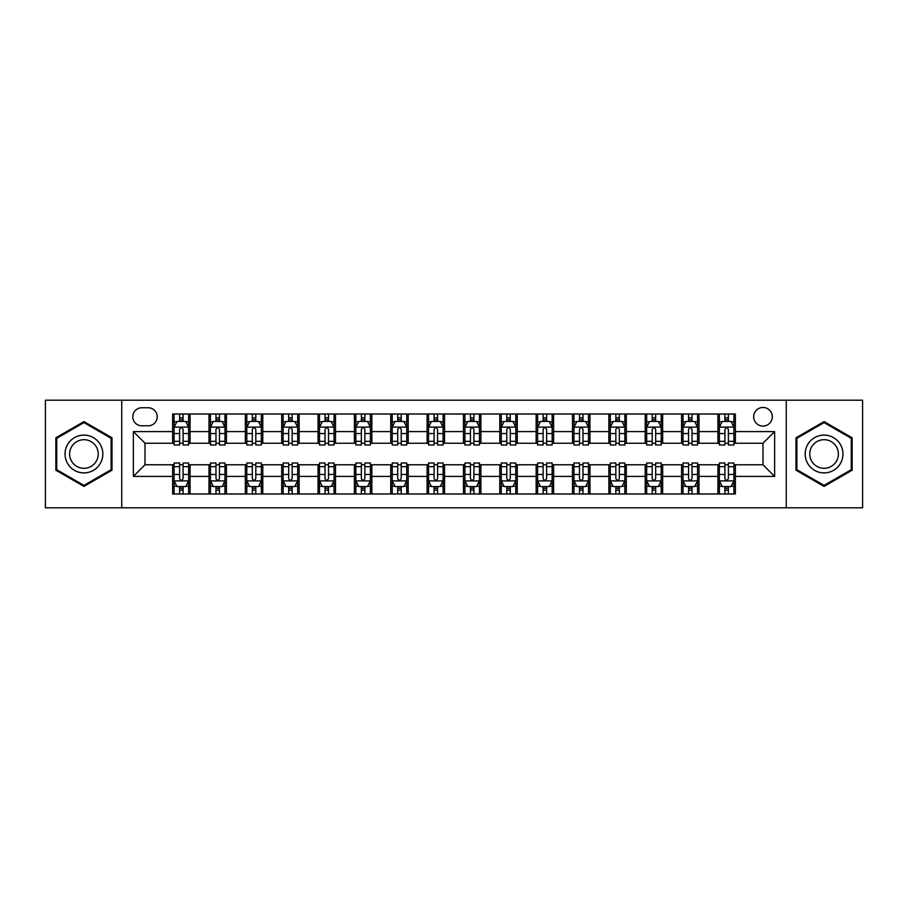 <?xml version="1.0" encoding="UTF-8"?>
<svg xmlns="http://www.w3.org/2000/svg" width="908" height="908" viewBox="0 0 908 908"><rect width="100%" height="100%" fill="white"/><g stroke="black" fill="none" stroke-linecap="round" stroke-linejoin="round"><path stroke-width="1.36" d="M762.992 407.465A9.307 9.307 0 0 0 753.685 416.772A9.307 9.307 0 0 0 762.992 426.079A9.307 9.307 0 0 0 772.299 416.772A9.307 9.307 0 0 0 762.992 407.465M786.26 507.799L862.6 507.799L862.6 400.201L786.26 400.201L786.26 507.799L121.74 507.799L121.74 400.201L45.4 400.201L45.4 507.799L121.74 507.799M141.807 425.795L148.208 425.795A9.012 9.012 0 0 0 157.22 416.772A9.012 9.012 0 0 0 148.208 407.76L141.807 407.76A9.012 9.012 0 0 0 132.795 416.772A9.012 9.012 0 0 0 141.807 425.795M786.26 400.201L121.74 400.201M172.633 476.394L133.374 476.394L133.374 431.606L172.633 431.606L172.633 443.24L145.008 443.24L145.008 464.76L172.633 464.76L172.633 493.986L735.366 493.986L735.366 464.76L762.992 464.76L762.992 443.24L735.366 443.24L735.366 431.606L774.626 431.606L774.626 476.394L735.366 476.394M735.366 431.606L735.366 414.014L172.633 414.014L172.633 431.606M717.922 414.014L717.922 443.24L719.374 443.24M724.902 443.24L728.386 443.24M733.914 443.24L735.366 443.24M717.922 443.24L697.56 443.24M681.567 414.014L681.567 443.24L683.02 443.24M688.548 443.24L692.032 443.24M681.567 443.24L661.206 443.24M645.213 414.014L645.213 443.24L646.666 443.24M652.194 443.24L655.678 443.24M645.213 443.24L624.852 443.24M608.859 414.014L608.859 443.24L610.312 443.24M615.84 443.24L619.335 443.24M608.859 443.24L588.509 443.24M572.505 414.014L572.505 443.24L573.958 443.24M579.486 443.24L582.981 443.24M572.505 443.24L552.155 443.24M536.151 414.014L536.151 443.24L537.615 443.24M543.132 443.24L546.627 443.24M536.151 443.24L515.801 443.24M499.809 414.014L499.809 443.24L501.261 443.24M506.789 443.24L510.273 443.24M499.809 443.24L479.447 443.24M463.455 414.014L463.455 443.24L464.907 443.24M470.435 443.24L473.919 443.24M463.455 443.24L443.093 443.24M427.101 414.014L427.101 443.24L428.553 443.24M434.081 443.24L437.565 443.24M427.101 443.24L406.739 443.24M390.746 414.014L390.746 443.24L392.199 443.24M397.727 443.24L401.211 443.24M390.746 443.24L370.385 443.24M354.392 414.014L354.392 443.24L355.845 443.24M361.373 443.24L364.868 443.24M354.392 443.24L334.042 443.24M318.038 414.014L318.038 443.24L319.491 443.24M325.019 443.24L328.514 443.24M318.038 443.24L297.688 443.24M281.696 414.014L281.696 443.24L283.148 443.24M288.665 443.24L292.16 443.24M281.696 443.24L261.334 443.24M245.342 414.014L245.342 443.24L246.794 443.24M252.322 443.24L255.806 443.24M245.342 443.24L224.98 443.24M208.988 414.014L208.988 443.24L210.44 443.24M215.968 443.24L219.452 443.24M208.988 443.24L188.626 443.24M172.633 443.24L174.086 443.24M179.614 443.24L183.098 443.24M172.633 464.76L174.086 464.76M179.614 464.76L183.098 464.76M188.626 464.76L190.078 464.76L190.078 493.986M210.44 464.76L190.078 464.76M215.968 464.76L219.452 464.76M224.98 464.76L226.433 464.76L226.433 493.986M246.794 464.76L226.433 464.76M252.322 464.76L255.806 464.76M261.334 464.76L262.787 464.76L262.787 493.986M283.148 464.76L262.787 464.76M288.665 464.76L292.16 464.76M297.688 464.76L299.141 464.76L299.141 493.986M319.491 464.76L299.141 464.76M325.019 464.76L328.514 464.76M334.042 464.76L335.495 464.76L335.495 493.986M355.845 464.76L335.495 464.76M361.373 464.76L364.868 464.76M370.385 464.76L371.849 464.76L371.849 493.986M392.199 464.76L371.849 464.76M397.727 464.76L401.211 464.76M406.739 464.76L408.191 464.76L408.191 493.986M428.553 464.76L408.191 464.76M434.081 464.76L437.565 464.76M443.093 464.76L444.545 464.76L444.545 493.986M464.907 464.76L444.545 464.76M470.435 464.76L473.919 464.76M479.447 464.76L480.899 464.76L480.899 493.986M501.261 464.76L480.899 464.76M506.789 464.76L510.273 464.76M515.801 464.76L517.254 464.76L517.254 493.986M537.615 464.76L517.254 464.76M543.132 464.76L546.627 464.76M552.155 464.76L553.608 464.76L553.608 493.986M573.958 464.76L553.608 464.76M579.486 464.76L582.981 464.76M588.509 464.76L589.962 464.76L589.962 493.986M610.312 464.76L589.962 464.76M615.84 464.76L619.335 464.76M624.852 464.76L626.304 464.76L626.304 493.986M646.666 464.76L626.304 464.76M652.194 464.76L655.678 464.76M661.206 464.76L662.658 464.76L662.658 493.986M683.02 464.76L662.658 464.76M688.548 464.76L692.032 464.76M697.56 464.76L699.012 464.76L699.012 493.986M719.374 464.76L699.012 464.76M724.902 464.76L728.386 464.76M733.914 464.76L735.366 464.76M190.078 414.014L190.078 443.24M172.633 421.278L174.086 421.278M179.614 421.278L183.098 421.278M188.626 421.278L190.078 421.278M172.633 486.722L174.086 486.722M179.614 486.722L183.098 486.722M188.626 486.722L190.078 486.722M208.988 464.76L208.988 493.986M226.433 414.014L226.433 443.24M208.988 421.278L210.44 421.278M215.968 421.278L219.452 421.278M224.98 421.278L226.433 421.278M208.988 486.722L210.44 486.722M215.968 486.722L219.452 486.722M224.98 486.722L226.433 486.722M245.342 464.76L245.342 493.986M245.342 486.722L246.794 486.722M252.322 486.722L255.806 486.722M261.334 486.722L262.787 486.722M262.787 414.014L262.787 443.24M245.342 421.278L246.794 421.278M252.322 421.278L255.806 421.278M261.334 421.278L262.787 421.278M281.696 464.76L281.696 493.986M281.696 486.722L283.148 486.722M288.665 486.722L292.16 486.722M297.688 486.722L299.141 486.722M299.141 414.014L299.141 443.24M281.696 421.278L283.148 421.278M288.665 421.278L292.16 421.278M297.688 421.278L299.141 421.278M318.038 464.76L318.038 493.986M318.038 486.722L319.491 486.722M325.019 486.722L328.514 486.722M334.042 486.722L335.495 486.722M335.495 414.014L335.495 443.24M318.038 421.278L319.491 421.278M325.019 421.278L328.514 421.278M334.042 421.278L335.495 421.278M354.392 464.76L354.392 493.986M354.392 486.722L355.845 486.722M361.373 486.722L364.868 486.722M370.385 486.722L371.849 486.722M371.849 414.014L371.849 443.24M354.392 421.278L355.845 421.278M361.373 421.278L364.868 421.278M370.385 421.278L371.849 421.278M390.746 464.76L390.746 493.986M390.746 486.722L392.199 486.722M397.727 486.722L401.211 486.722M406.739 486.722L408.191 486.722M408.191 414.014L408.191 443.24M390.746 421.278L392.199 421.278M397.727 421.278L401.211 421.278M406.739 421.278L408.191 421.278M427.101 464.76L427.101 493.986M427.101 486.722L428.553 486.722M434.081 486.722L437.565 486.722M443.093 486.722L444.545 486.722M444.545 414.014L444.545 443.24M427.101 421.278L428.553 421.278M434.081 421.278L437.565 421.278M443.093 421.278L444.545 421.278M463.455 464.76L463.455 493.986M463.455 486.722L464.907 486.722M470.435 486.722L473.919 486.722M479.447 486.722L480.899 486.722M480.899 414.014L480.899 443.24M463.455 421.278L464.907 421.278M470.435 421.278L473.919 421.278M479.447 421.278L480.899 421.278M499.809 464.76L499.809 493.986M499.809 486.722L501.261 486.722M506.789 486.722L510.273 486.722M515.801 486.722L517.254 486.722M517.254 414.014L517.254 443.24M499.809 421.278L501.261 421.278M506.789 421.278L510.273 421.278M515.801 421.278L517.254 421.278M536.151 464.76L536.151 493.986M536.151 486.722L537.615 486.722M543.132 486.722L546.627 486.722M552.155 486.722L553.608 486.722M553.608 414.014L553.608 443.24M536.151 421.278L537.615 421.278M543.132 421.278L546.627 421.278M552.155 421.278L553.608 421.278M572.505 464.76L572.505 493.986M572.505 486.722L573.958 486.722M579.486 486.722L582.981 486.722M588.509 486.722L589.962 486.722M589.962 414.014L589.962 443.24M572.505 421.278L573.958 421.278M579.486 421.278L582.981 421.278M588.509 421.278L589.962 421.278M608.859 464.76L608.859 493.986M608.859 486.722L610.312 486.722M615.84 486.722L619.335 486.722M624.852 486.722L626.304 486.722M626.304 414.014L626.304 443.24M608.859 421.278L610.312 421.278M615.84 421.278L619.335 421.278M624.852 421.278L626.304 421.278M645.213 464.76L645.213 493.986M645.213 486.722L646.666 486.722M652.194 486.722L655.678 486.722M661.206 486.722L662.658 486.722M662.658 414.014L662.658 443.24M645.213 421.278L646.666 421.278M652.194 421.278L655.678 421.278M661.206 421.278L662.658 421.278M681.567 464.76L681.567 493.986M681.567 486.722L683.02 486.722M688.548 486.722L692.032 486.722M697.56 486.722L699.012 486.722M699.012 414.014L699.012 443.24M681.567 421.278L683.02 421.278M688.548 421.278L692.032 421.278M697.56 421.278L699.012 421.278M717.922 464.76L717.922 493.986M717.922 486.722L719.374 486.722M724.902 486.722L728.386 486.722M733.914 486.722L735.366 486.722M717.922 421.278L719.374 421.278M724.902 421.278L728.386 421.278M733.914 421.278L735.366 421.278M145.008 443.24L133.374 431.606M145.008 464.76L133.374 476.394M774.626 431.606L762.992 443.24M774.626 476.394L762.992 464.76M83.933 486.404L112.002 470.208L112.002 437.792L83.933 421.596L55.865 437.792L55.865 470.208L83.933 486.404M852.135 437.792L824.067 421.596L795.998 437.792L795.998 470.208L824.067 486.404L852.135 470.208L852.135 437.792M183.098 417.794L179.614 417.794M188.626 441.333L183.098 441.333L183.098 444.988L188.626 444.988L188.626 427.248L185.72 421.425L176.992 421.425L174.086 427.248L174.086 444.988L179.614 444.988L179.614 441.333L174.086 441.333M174.086 427.248L174.086 414.014M188.626 427.248L188.626 414.014M179.614 421.425L179.614 414.014M183.098 414.014L183.098 421.425M183.098 441.333L183.098 429.427C181.941 427.18 180.783 427.18 179.614 429.427L179.614 441.333M179.614 490.207L183.098 490.207M174.086 466.667L179.614 466.667L179.614 463.012L174.086 463.012L174.086 480.752L176.992 486.575L185.72 486.575L188.626 480.752L188.626 463.012L183.098 463.012L183.098 466.667L188.626 466.667M188.626 480.752L188.626 493.986M174.086 480.752L174.086 493.986M183.098 486.575L183.098 493.986M179.614 493.986L179.614 486.575M179.614 466.667L179.614 478.573C180.771 480.82 181.941 480.82 183.098 478.573L183.098 466.667M219.452 417.794L215.968 417.794M224.98 441.333L219.452 441.333L219.452 444.988L224.98 444.988L224.98 427.248L222.074 421.425L213.346 421.425L210.44 427.248L210.44 444.988L215.968 444.988L215.968 441.333L210.44 441.333M210.44 427.248L210.44 414.014M224.98 427.248L224.98 414.014M215.968 421.425L215.968 414.014M219.452 414.014L219.452 421.425M219.452 441.333L219.452 429.427C218.295 427.18 217.126 427.18 215.968 429.427L215.968 441.333M255.806 417.794L252.322 417.794M261.334 441.333L255.806 441.333L255.806 444.988L261.334 444.988L261.334 427.248L258.428 421.425L249.7 421.425L246.794 427.248L246.794 444.988L252.322 444.988L252.322 441.333L246.794 441.333M246.794 427.248L246.794 414.014M261.334 427.248L261.334 414.014M252.322 421.425L252.322 414.014M255.806 414.014L255.806 421.425M255.806 441.333L255.806 429.427C254.649 427.18 253.48 427.18 252.322 429.427L252.322 441.333M292.16 417.794L288.665 417.794M297.688 441.333L292.16 441.333L292.16 444.988L297.688 444.988L297.688 427.248L294.782 421.425L286.054 421.425L283.148 427.248L283.148 444.988L288.665 444.988L288.665 441.333L283.148 441.333M283.148 427.248L283.148 414.014M297.688 427.248L297.688 414.014M288.665 421.425L288.665 414.014M292.16 414.014L292.16 421.425M292.16 441.333L292.16 429.427C291.003 427.18 289.834 427.18 288.665 429.427L288.665 441.333M215.968 490.207L219.452 490.207M210.44 466.667L215.968 466.667L215.968 463.012L210.44 463.012L210.44 480.752L213.346 486.575L222.074 486.575L224.98 480.752L224.98 463.012L219.452 463.012L219.452 466.667L224.98 466.667M224.98 480.752L224.98 493.986M210.44 480.752L210.44 493.986M219.452 486.575L219.452 493.986M215.968 493.986L215.968 486.575M215.968 466.667L215.968 478.573C217.126 480.82 218.295 480.82 219.452 478.573L219.452 466.667M252.322 490.207L255.806 490.207M246.794 466.667L252.322 466.667L252.322 463.012L246.794 463.012L246.794 480.752L249.7 486.575L258.428 486.575L261.334 480.752L261.334 463.012L255.806 463.012L255.806 466.667L261.334 466.667M261.334 480.752L261.334 493.986M246.794 480.752L246.794 493.986M255.806 486.575L255.806 493.986M252.322 493.986L252.322 486.575M252.322 466.667L252.322 478.573C253.48 480.82 254.637 480.82 255.806 478.573L255.806 466.667M288.665 490.207L292.16 490.207M283.148 466.667L288.665 466.667L288.665 463.012L283.148 463.012L283.148 480.752L286.054 486.575L294.782 486.575L297.688 480.752L297.688 463.012L292.16 463.012L292.16 466.667L297.688 466.667M297.688 480.752L297.688 493.986M283.148 480.752L283.148 493.986M292.16 486.575L292.16 493.986M288.665 493.986L288.665 486.575M288.665 466.667L288.665 478.573C289.834 480.82 290.991 480.82 292.16 478.573L292.16 466.667M328.514 417.794L325.019 417.794M334.042 441.333L328.514 441.333L328.514 444.988L334.042 444.988L334.042 427.248L331.125 421.425L322.408 421.425L319.491 427.248L319.491 444.988L325.019 444.988L325.019 441.333L319.491 441.333M319.491 427.248L319.491 414.014M334.042 427.248L334.042 414.014M325.019 421.425L325.019 414.014M328.514 414.014L328.514 421.425M328.514 441.333L328.514 429.427C327.345 427.18 326.188 427.18 325.019 429.427L325.019 441.333M325.019 490.207L328.514 490.207M319.491 466.667L325.019 466.667L325.019 463.012L319.491 463.012L319.491 480.752L322.408 486.575L331.125 486.575L334.042 480.752L334.042 463.012L328.514 463.012L328.514 466.667L334.042 466.667M334.042 480.752L334.042 493.986M319.491 480.752L319.491 493.986M328.514 486.575L328.514 493.986M325.019 493.986L325.019 486.575M325.019 466.667L325.019 478.573C326.188 480.82 327.345 480.82 328.514 478.573L328.514 466.667M100.3 444.545A18.898 18.898 0 0 0 74.479 437.633A18.898 18.898 0 0 0 67.567 463.455A18.898 18.898 0 0 0 93.388 470.367A18.898 18.898 0 0 0 100.3 444.545M96.327 446.849A14.312 14.312 0 0 0 76.783 441.606A14.312 14.312 0 0 0 71.539 461.151A14.312 14.312 0 0 0 91.084 466.394A14.312 14.312 0 0 0 96.327 446.849M83.933 485.394L56.739 469.697L56.739 438.303L83.933 422.606L111.128 438.303L111.128 469.697L83.933 485.394M824.067 472.898A18.898 18.898 0 0 0 842.965 454A18.898 18.898 0 0 0 824.067 435.102A18.898 18.898 0 0 0 805.169 454A18.898 18.898 0 0 0 824.067 472.898M824.067 468.312A14.312 14.312 0 0 0 838.379 454A14.312 14.312 0 0 0 824.067 439.688A14.312 14.312 0 0 0 809.754 454A14.312 14.312 0 0 0 824.067 468.312M796.872 438.303L824.067 422.606L851.261 438.303L851.261 469.697L824.067 485.394L796.872 469.697L796.872 438.303M364.868 417.794L361.373 417.794M370.385 441.333L364.868 441.333L364.868 444.988L370.385 444.988L370.385 427.248L367.479 421.425L358.762 421.425L355.845 427.248L355.845 444.988L361.373 444.988L361.373 441.333L355.845 441.333M355.845 427.248L355.845 414.014M370.385 427.248L370.385 414.014M361.373 421.425L361.373 414.014M364.868 414.014L364.868 421.425M364.868 441.333L364.868 429.427C363.699 427.18 362.542 427.18 361.373 429.427L361.373 441.333M361.373 490.207L364.868 490.207M355.845 466.667L361.373 466.667L361.373 463.012L355.845 463.012L355.845 480.752L358.762 486.575L367.479 486.575L370.385 480.752L370.385 463.012L364.868 463.012L364.868 466.667L370.385 466.667M370.385 480.752L370.385 493.986M355.845 480.752L355.845 493.986M364.868 486.575L364.868 493.986M361.373 493.986L361.373 486.575M361.373 466.667L361.373 478.573C362.53 480.82 363.699 480.82 364.868 478.573L364.868 466.667M401.211 417.794L397.727 417.794M406.739 441.333L401.211 441.333L401.211 444.988L406.739 444.988L406.739 427.248L403.833 421.425L395.105 421.425L392.199 427.248L392.199 444.988L397.727 444.988L397.727 441.333L392.199 441.333M392.199 427.248L392.199 414.014M406.739 427.248L406.739 414.014M397.727 421.425L397.727 414.014M401.211 414.014L401.211 421.425M401.211 441.333L401.211 429.427C400.053 427.18 398.896 427.18 397.727 429.427L397.727 441.333M397.727 490.207L401.211 490.207M392.199 466.667L397.727 466.667L397.727 463.012L392.199 463.012L392.199 480.752L395.105 486.575L403.833 486.575L406.739 480.752L406.739 463.012L401.211 463.012L401.211 466.667L406.739 466.667M406.739 480.752L406.739 493.986M392.199 480.752L392.199 493.986M401.211 486.575L401.211 493.986M397.727 493.986L397.727 486.575M397.727 466.667L397.727 478.573C398.884 480.82 400.053 480.82 401.211 478.573L401.211 466.667M437.565 417.794L434.081 417.794M443.093 441.333L437.565 441.333L437.565 444.988L443.093 444.988L443.093 427.248L440.187 421.425L431.459 421.425L428.553 427.248L428.553 444.988L434.081 444.988L434.081 441.333L428.553 441.333M428.553 427.248L428.553 414.014M443.093 427.248L443.093 414.014M434.081 421.425L434.081 414.014M437.565 414.014L437.565 421.425M437.565 441.333L437.565 429.427C436.408 427.18 435.238 427.18 434.081 429.427L434.081 441.333M434.081 490.207L437.565 490.207M428.553 466.667L434.081 466.667L434.081 463.012L428.553 463.012L428.553 480.752L431.459 486.575L440.187 486.575L443.093 480.752L443.093 463.012L437.565 463.012L437.565 466.667L443.093 466.667M443.093 480.752L443.093 493.986M428.553 480.752L428.553 493.986M437.565 486.575L437.565 493.986M434.081 493.986L434.081 486.575M434.081 466.667L434.081 478.573C435.238 480.82 436.408 480.82 437.565 478.573L437.565 466.667M473.919 417.794L470.435 417.794M479.447 441.333L473.919 441.333L473.919 444.988L479.447 444.988L479.447 427.248L476.541 421.425L467.813 421.425L464.907 427.248L464.907 444.988L470.435 444.988L470.435 441.333L464.907 441.333M464.907 427.248L464.907 414.014M479.447 427.248L479.447 414.014M470.435 421.425L470.435 414.014M473.919 414.014L473.919 421.425M473.919 441.333L473.919 429.427C472.762 427.18 471.593 427.18 470.435 429.427L470.435 441.333M470.435 490.207L473.919 490.207M464.907 466.667L470.435 466.667L470.435 463.012L464.907 463.012L464.907 480.752L467.813 486.575L476.541 486.575L479.447 480.752L479.447 463.012L473.919 463.012L473.919 466.667L479.447 466.667M479.447 480.752L479.447 493.986M464.907 480.752L464.907 493.986M473.919 486.575L473.919 493.986M470.435 493.986L470.435 486.575M470.435 466.667L470.435 478.573C471.593 480.82 472.762 480.82 473.919 478.573L473.919 466.667M510.273 417.794L506.789 417.794M515.801 441.333L510.273 441.333L510.273 444.988L515.801 444.988L515.801 427.248L512.895 421.425L504.167 421.425L501.261 427.248L501.261 444.988L506.789 444.988L506.789 441.333L501.261 441.333M501.261 427.248L501.261 414.014M515.801 427.248L515.801 414.014M506.789 421.425L506.789 414.014M510.273 414.014L510.273 421.425M510.273 441.333L510.273 429.427C509.116 427.18 507.947 427.18 506.789 429.427L506.789 441.333M506.789 490.207L510.273 490.207M501.261 466.667L506.789 466.667L506.789 463.012L501.261 463.012L501.261 480.752L504.167 486.575L512.895 486.575L515.801 480.752L515.801 463.012L510.273 463.012L510.273 466.667L515.801 466.667M515.801 480.752L515.801 493.986M501.261 480.752L501.261 493.986M510.273 486.575L510.273 493.986M506.789 493.986L506.789 486.575M506.789 466.667L506.789 478.573C507.947 480.82 509.104 480.82 510.273 478.573L510.273 466.667M546.627 417.794L543.132 417.794M552.155 441.333L546.627 441.333L546.627 444.988L552.155 444.988L552.155 427.248L549.238 421.425L540.521 421.425L537.615 427.248L537.615 444.988L543.132 444.988L543.132 441.333L537.615 441.333M537.615 427.248L537.615 414.014M552.155 427.248L552.155 414.014M543.132 421.425L543.132 414.014M546.627 414.014L546.627 421.425M546.627 441.333L546.627 429.427C545.47 427.18 544.301 427.18 543.132 429.427L543.132 441.333M543.132 490.207L546.627 490.207M537.615 466.667L543.132 466.667L543.132 463.012L537.615 463.012L537.615 480.752L540.521 486.575L549.238 486.575L552.155 480.752L552.155 463.012L546.627 463.012L546.627 466.667L552.155 466.667M552.155 480.752L552.155 493.986M537.615 480.752L537.615 493.986M546.627 486.575L546.627 493.986M543.132 493.986L543.132 486.575M543.132 466.667L543.132 478.573C544.301 480.82 545.458 480.82 546.627 478.573L546.627 466.667M582.981 417.794L579.486 417.794M588.509 441.333L582.981 441.333L582.981 444.988L588.509 444.988L588.509 427.248L585.592 421.425L576.875 421.425L573.958 427.248L573.958 444.988L579.486 444.988L579.486 441.333L573.958 441.333M573.958 427.248L573.958 414.014M588.509 427.248L588.509 414.014M579.486 421.425L579.486 414.014M582.981 414.014L582.981 421.425M582.981 441.333L582.981 429.427C581.812 427.18 580.655 427.18 579.486 429.427L579.486 441.333M579.486 490.207L582.981 490.207M573.958 466.667L579.486 466.667L579.486 463.012L573.958 463.012L573.958 480.752L576.875 486.575L585.592 486.575L588.509 480.752L588.509 463.012L582.981 463.012L582.981 466.667L588.509 466.667M588.509 480.752L588.509 493.986M573.958 480.752L573.958 493.986M582.981 486.575L582.981 493.986M579.486 493.986L579.486 486.575M579.486 466.667L579.486 478.573C580.655 480.82 581.812 480.82 582.981 478.573L582.981 466.667M619.335 417.794L615.84 417.794M624.852 441.333L619.335 441.333L619.335 444.988L624.852 444.988L624.852 427.248L621.946 421.425L613.218 421.425L610.312 427.248L610.312 444.988L615.84 444.988L615.84 441.333L610.312 441.333M610.312 427.248L610.312 414.014M624.852 427.248L624.852 414.014M615.84 421.425L615.84 414.014M619.335 414.014L619.335 421.425M619.335 441.333L619.335 429.427C618.166 427.18 617.009 427.18 615.84 429.427L615.84 441.333M615.84 490.207L619.335 490.207M610.312 466.667L615.84 466.667L615.84 463.012L610.312 463.012L610.312 480.752L613.218 486.575L621.946 486.575L624.852 480.752L624.852 463.012L619.335 463.012L619.335 466.667L624.852 466.667M624.852 480.752L624.852 493.986M610.312 480.752L610.312 493.986M619.335 486.575L619.335 493.986M615.84 493.986L615.84 486.575M615.84 466.667L615.84 478.573C616.997 480.82 618.166 480.82 619.335 478.573L619.335 466.667M655.678 417.794L652.194 417.794M661.206 441.333L655.678 441.333L655.678 444.988L661.206 444.988L661.206 427.248L658.3 421.425L649.572 421.425L646.666 427.248L646.666 444.988L652.194 444.988L652.194 441.333L646.666 441.333M646.666 427.248L646.666 414.014M661.206 427.248L661.206 414.014M652.194 421.425L652.194 414.014M655.678 414.014L655.678 421.425M655.678 441.333L655.678 429.427C654.52 427.18 653.363 427.18 652.194 429.427L652.194 441.333M652.194 490.207L655.678 490.207M646.666 466.667L652.194 466.667L652.194 463.012L646.666 463.012L646.666 480.752L649.572 486.575L658.3 486.575L661.206 480.752L661.206 463.012L655.678 463.012L655.678 466.667L661.206 466.667M661.206 480.752L661.206 493.986M646.666 480.752L646.666 493.986M655.678 486.575L655.678 493.986M652.194 493.986L652.194 486.575M652.194 466.667L652.194 478.573C653.351 480.82 654.52 480.82 655.678 478.573L655.678 466.667M692.032 417.794L688.548 417.794M697.56 441.333L692.032 441.333L692.032 444.988L697.56 444.988L697.56 427.248L694.654 421.425L685.926 421.425L683.02 427.248L683.02 444.988L688.548 444.988L688.548 441.333L683.02 441.333M683.02 427.248L683.02 414.014M697.56 427.248L697.56 414.014M688.548 421.425L688.548 414.014M692.032 414.014L692.032 421.425M692.032 441.333L692.032 429.427C690.875 427.18 689.705 427.18 688.548 429.427L688.548 441.333M688.548 490.207L692.032 490.207M683.02 466.667L688.548 466.667L688.548 463.012L683.02 463.012L683.02 480.752L685.926 486.575L694.654 486.575L697.56 480.752L697.56 463.012L692.032 463.012L692.032 466.667L697.56 466.667M697.56 480.752L697.56 493.986M683.02 480.752L683.02 493.986M692.032 486.575L692.032 493.986M688.548 493.986L688.548 486.575M688.548 466.667L688.548 478.573C689.705 480.82 690.875 480.82 692.032 478.573L692.032 466.667M728.386 417.794L724.902 417.794M733.914 441.333L728.386 441.333L728.386 444.988L733.914 444.988L733.914 427.248L731.008 421.425L722.28 421.425L719.374 427.248L719.374 444.988L724.902 444.988L724.902 441.333L719.374 441.333M719.374 427.248L719.374 414.014M733.914 427.248L733.914 414.014M724.902 421.425L724.902 414.014M728.386 414.014L728.386 421.425M728.386 441.333L728.386 429.427C727.229 427.18 726.06 427.18 724.902 429.427L724.902 441.333M724.902 490.207L728.386 490.207M719.374 466.667L724.902 466.667L724.902 463.012L719.374 463.012L719.374 480.752L722.28 486.575L731.008 486.575L733.914 480.752L733.914 463.012L728.386 463.012L728.386 466.667L733.914 466.667M733.914 480.752L733.914 493.986M719.374 480.752L719.374 493.986M728.386 486.575L728.386 493.986M724.902 493.986L724.902 486.575M724.902 466.667L724.902 478.573C726.06 480.82 727.217 480.82 728.386 478.573L728.386 466.667M208.988 476.394L190.078 476.394M208.988 431.606L190.078 431.606M245.342 431.606L226.433 431.606M245.342 476.394L226.433 476.394M281.696 431.606L262.787 431.606M281.696 476.394L262.787 476.394M318.038 431.606L299.141 431.606M318.038 476.394L299.141 476.394M354.392 431.606L335.495 431.606M354.392 476.394L335.495 476.394M390.746 431.606L371.849 431.606M390.746 476.394L371.849 476.394M427.101 431.606L408.191 431.606M427.101 476.394L408.191 476.394M463.455 431.606L444.545 431.606M463.455 476.394L444.545 476.394M499.809 431.606L480.899 431.606M499.809 476.394L480.899 476.394M536.151 431.606L517.254 431.606M536.151 476.394L517.254 476.394M572.505 431.606L553.608 431.606M572.505 476.394L553.608 476.394M608.859 431.606L589.962 431.606M608.859 476.394L589.962 476.394M645.213 431.606L626.304 431.606M645.213 476.394L626.304 476.394M681.567 431.606L662.658 431.606M681.567 476.394L662.658 476.394M717.922 431.606L699.012 431.606M717.922 476.394L699.012 476.394M188.558 427.101L174.154 427.101M174.086 421.777L176.822 421.777M185.89 421.777L188.626 421.777M179.614 433.547L174.086 433.547M188.626 433.547L183.098 433.547M183.098 419.644L179.614 419.644M174.154 480.899L188.558 480.899M188.626 486.223L185.89 486.223M176.822 486.223L174.086 486.223M183.098 474.453L188.626 474.453M174.086 474.453L179.614 474.453M179.614 488.356L183.098 488.356M224.912 427.101L210.508 427.101M210.44 421.777L213.176 421.777M222.244 421.777L224.98 421.777M215.968 433.547L210.44 433.547M224.98 433.547L219.452 433.547M219.452 419.644L215.968 419.644M261.266 427.101L246.863 427.101M246.794 421.777L249.53 421.777M258.598 421.777L261.334 421.777M252.322 433.547L246.794 433.547M261.334 433.547L255.806 433.547M255.806 419.644L252.322 419.644M297.608 427.101L283.217 427.101M283.148 421.777L285.872 421.777M294.952 421.777L297.688 421.777M288.665 433.547L283.148 433.547M297.688 433.547L292.16 433.547M292.16 419.644L288.665 419.644M210.508 480.899L224.912 480.899M224.98 486.223L222.244 486.223M213.176 486.223L210.44 486.223M219.452 474.453L224.98 474.453M210.44 474.453L215.968 474.453M215.968 488.356L219.452 488.356M246.863 480.899L261.266 480.899M261.334 486.223L258.598 486.223M249.53 486.223L246.794 486.223M255.806 474.453L261.334 474.453M246.794 474.453L252.322 474.453M252.322 488.356L255.806 488.356M283.217 480.899L297.608 480.899M297.688 486.223L294.952 486.223M285.872 486.223L283.148 486.223M292.16 474.453L297.688 474.453M283.148 474.453L288.665 474.453M288.665 488.356L292.16 488.356M333.962 427.101L319.571 427.101M319.491 421.777L322.226 421.777M331.306 421.777L334.042 421.777M325.019 433.547L319.491 433.547M334.042 433.547L328.514 433.547M328.514 419.644L325.019 419.644M319.571 480.899L333.962 480.899M334.042 486.223L331.306 486.223M322.226 486.223L319.491 486.223M328.514 474.453L334.042 474.453M319.491 474.453L325.019 474.453M325.019 488.356L328.514 488.356M370.316 427.101L355.925 427.101M355.845 421.777L358.581 421.777M367.661 421.777L370.385 421.777M361.373 433.547L355.845 433.547M370.385 433.547L364.868 433.547M364.868 419.644L361.373 419.644M355.925 480.899L370.316 480.899M370.385 486.223L367.661 486.223M358.581 486.223L355.845 486.223M364.868 474.453L370.385 474.453M355.845 474.453L361.373 474.453M361.373 488.356L364.868 488.356M406.671 427.101L392.279 427.101M392.199 421.777L394.935 421.777M404.003 421.777L406.739 421.777M397.727 433.547L392.199 433.547M406.739 433.547L401.211 433.547M401.211 419.644L397.727 419.644M392.279 480.899L406.671 480.899M406.739 486.223L404.003 486.223M394.935 486.223L392.199 486.223M401.211 474.453L406.739 474.453M392.199 474.453L397.727 474.453M397.727 488.356L401.211 488.356M443.025 427.101L428.621 427.101M428.553 421.777L431.289 421.777M440.357 421.777L443.093 421.777M434.081 433.547L428.553 433.547M443.093 433.547L437.565 433.547M437.565 419.644L434.081 419.644M428.621 480.899L443.025 480.899M443.093 486.223L440.357 486.223M431.289 486.223L428.553 486.223M437.565 474.453L443.093 474.453M428.553 474.453L434.081 474.453M434.081 488.356L437.565 488.356M479.379 427.101L464.975 427.101M464.907 421.777L467.643 421.777M476.711 421.777L479.447 421.777M470.435 433.547L464.907 433.547M479.447 433.547L473.919 433.547M473.919 419.644L470.435 419.644M464.975 480.899L479.379 480.899M479.447 486.223L476.711 486.223M467.643 486.223L464.907 486.223M473.919 474.453L479.447 474.453M464.907 474.453L470.435 474.453M470.435 488.356L473.919 488.356M515.721 427.101L501.329 427.101M501.261 421.777L503.997 421.777M513.065 421.777L515.801 421.777M506.789 433.547L501.261 433.547M515.801 433.547L510.273 433.547M510.273 419.644L506.789 419.644M501.329 480.899L515.721 480.899M515.801 486.223L513.065 486.223M503.997 486.223L501.261 486.223M510.273 474.453L515.801 474.453M501.261 474.453L506.789 474.453M506.789 488.356L510.273 488.356M552.075 427.101L537.684 427.101M537.615 421.777L540.339 421.777M549.419 421.777L552.155 421.777M543.132 433.547L537.615 433.547M552.155 433.547L546.627 433.547M546.627 419.644L543.132 419.644M537.684 480.899L552.075 480.899M552.155 486.223L549.419 486.223M540.339 486.223L537.615 486.223M546.627 474.453L552.155 474.453M537.615 474.453L543.132 474.453M543.132 488.356L546.627 488.356M588.429 427.101L574.038 427.101M573.958 421.777L576.694 421.777M585.774 421.777L588.509 421.777M579.486 433.547L573.958 433.547M588.509 433.547L582.981 433.547M582.981 419.644L579.486 419.644M574.038 480.899L588.429 480.899M588.509 486.223L585.774 486.223M576.694 486.223L573.958 486.223M582.981 474.453L588.509 474.453M573.958 474.453L579.486 474.453M579.486 488.356L582.981 488.356M624.783 427.101L610.392 427.101M610.312 421.777L613.048 421.777M622.128 421.777L624.852 421.777M615.84 433.547L610.312 433.547M624.852 433.547L619.335 433.547M619.335 419.644L615.84 419.644M610.392 480.899L624.783 480.899M624.852 486.223L622.128 486.223M613.048 486.223L610.312 486.223M619.335 474.453L624.852 474.453M610.312 474.453L615.84 474.453M615.84 488.356L619.335 488.356M661.138 427.101L646.734 427.101M646.666 421.777L649.402 421.777M658.47 421.777L661.206 421.777M652.194 433.547L646.666 433.547M661.206 433.547L655.678 433.547M655.678 419.644L652.194 419.644M646.734 480.899L661.138 480.899M661.206 486.223L658.47 486.223M649.402 486.223L646.666 486.223M655.678 474.453L661.206 474.453M646.666 474.453L652.194 474.453M652.194 488.356L655.678 488.356M697.492 427.101L683.088 427.101M683.02 421.777L685.756 421.777M694.824 421.777L697.56 421.777M688.548 433.547L683.02 433.547M697.56 433.547L692.032 433.547M692.032 419.644L688.548 419.644M683.088 480.899L697.492 480.899M697.56 486.223L694.824 486.223M685.756 486.223L683.02 486.223M692.032 474.453L697.56 474.453M683.02 474.453L688.548 474.453M688.548 488.356L692.032 488.356M733.846 427.101L719.442 427.101M719.374 421.777L722.11 421.777M731.178 421.777L733.914 421.777M724.902 433.547L719.374 433.547M733.914 433.547L728.386 433.547M728.386 419.644L724.902 419.644M719.442 480.899L733.846 480.899M733.914 486.223L731.178 486.223M722.11 486.223L719.374 486.223M728.386 474.453L733.914 474.453M719.374 474.453L724.902 474.453M724.902 488.356L728.386 488.356"/></g></svg>
